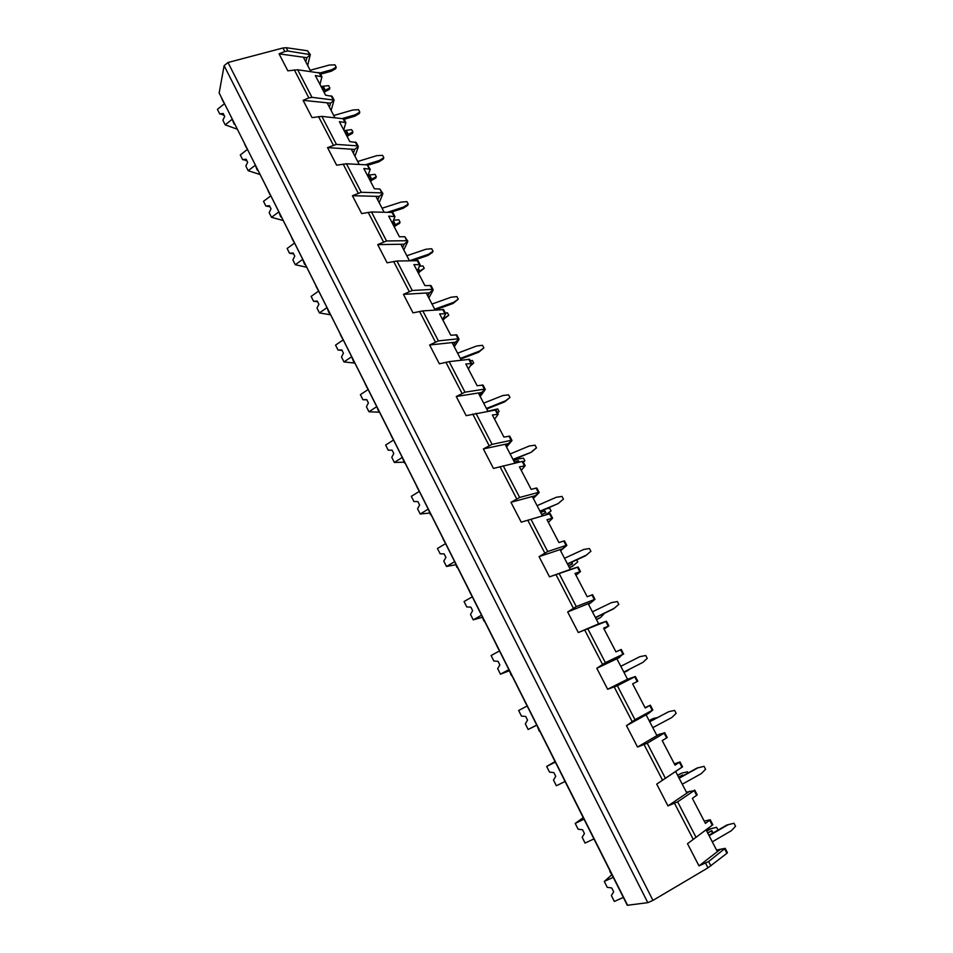 <?xml version="1.0" encoding="UTF-8"?>
<svg xmlns="http://www.w3.org/2000/svg" width="953" height="953" viewBox="0 0 953 953"><rect width="100%" height="100%" fill="white"/><g stroke="black" fill="none" stroke-linecap="round" stroke-linejoin="round"><path stroke-width="1.43" d="M627.622 905.338L219.154 93.001L627.3 905.29L647.814 902.67L652.96 900.382L707.972 867.838L726.936 853.292L727.437 852.673L725.162 848.325L708.615 861.56L698.99 865.884L687.518 843.703L712.82 824.738L710.223 819.747L704.231 821.129M624.263 899.239L626.514 903.73M652.96 900.382L228.005 62.505L282.981 47.984L286.234 47.71L307.593 50.795L310.356 54.702M319.946 73.036L297.681 69.772L287.842 70.832L279.05 53.833L284.804 51.51L287.949 51.021L310.309 54.631L307.664 65.471M343.854 118.803L321.876 116.385L312.036 117.612L303.102 100.339L308.855 97.897L311.976 97.325L334.074 100.101L331.12 110.477M418.022 260.693L396.936 261.015L387.121 262.802L377.71 244.611L386.537 240.966L406.836 240.716L404.751 236.725L399.426 236.773L388.669 216.152L394.971 216.593L392.791 212.436L371.491 211.983L361.663 213.579L352.419 195.71L361.258 192.28L381.843 192.887L379.794 188.968L374.398 188.789L363.82 168.502L370.217 169.241L367.215 164.881L346.475 163.785L336.635 165.191L327.546 147.62L336.421 144.403L357.256 145.845L358.245 147.084L354.957 156.221M443.574 309.582L422.822 310.892L413.006 312.87L403.441 294.37L412.244 290.498L432.245 289.355L433.067 290.248L428.85 298.003M469.567 359.317L449.161 361.64L439.357 363.82L429.624 344.998L438.392 340.888L458.095 338.815L458.858 339.59L454.307 346.844M496.013 409.909L466.172 415.663L456.261 396.508L465.004 392.171L484.398 389.134L485.089 389.777L480.205 396.531M578.149 567.047L549.524 576.851L539.064 556.635L547.713 551.525L566.058 545.426L563.747 541.006L558.934 542.579L547.01 519.695L552.609 518.194L550.226 513.667L521.231 522.161L510.975 502.302L519.647 497.454L538.362 492.415L536.086 488.079L531.19 489.377L519.456 466.899L525.198 465.743L522.852 461.276L493.451 468.435L483.374 448.934L492.082 444.348L511.142 440.334L511.773 440.834L506.543 447.052M606.501 621.296L578.316 632.542L567.678 611.957L576.279 606.573L594.982 599.282L592.599 594.696L587.191 596.733L575.04 573.444L580.508 571.574L575.969 575.219M596.804 668.291L616.865 658.749L627.539 679.227L635.365 676.523L617.365 685.731L607.657 689.257L596.804 668.291L605.369 662.621L622.952 654.294L616.984 658.976M664.717 732.809L647.218 743.245L637.533 747.033L626.49 725.686L634.996 719.718L652.829 709.973L650.351 705.184L645.038 707.638M686.434 792.217L694.177 790.609L677.631 801.842L667.97 805.904L656.712 784.14L682.527 766.748M687.518 843.703L712.82 824.738M279.05 53.833L306.866 57.692L310.309 54.631M319.97 84.448L321.923 76.836L315.324 75.549L325.569 95.169L332.12 96.348L334.122 100.172M343.699 129.93L345.879 122.663L339.375 121.639L349.775 141.592L356.243 142.497L358.28 146.381M417.247 270.938L420.142 264.755L413.936 264.6L424.883 285.578L431.042 285.602L433.186 289.7M442.585 319.529L445.742 313.716L439.643 313.882L450.781 335.218L456.821 334.92L459.001 339.101L455.331 342.222L453.461 345.212M468.364 368.93L471.771 363.522L465.791 364.01L477.119 385.715L483.04 385.095L485.28 389.372M494.571 419.177L498.252 414.198L492.391 415.008L503.911 437.093L509.724 436.14L511.999 440.489M604.059 629.075L608.907 625.907L603.583 628.158L615.948 651.876L621.213 649.446L623.655 654.115M632.649 683.885L637.819 681.216L632.637 683.873L645.229 708.008L650.351 705.184M656.736 735.24L664.729 732.738L667.255 737.527L662.228 740.588L675.046 765.176L680.013 761.935L674.367 763.865M694.677 790.001L697.227 794.885L692.366 798.364L705.423 823.416L710.223 819.747M219.154 93.001L224.122 65.662L228.005 62.505M223.633 102.436L221.763 98.707M647.814 902.67L224.122 65.662M594.815 840.665L597.031 845.085M234.057 124.021L232.615 120.304M246.589 148.096L244.707 144.344M257.203 170.063L255.738 166.298M269.925 194.507L268.031 190.731M280.73 216.867L279.253 213.043M293.643 241.681L291.737 237.893M304.65 264.446L303.149 260.574M317.766 289.652L315.848 285.829M328.976 312.834L327.439 308.891M342.294 338.422L340.352 334.574M353.706 362.033L352.145 358.03M367.227 388.026L365.285 384.154M378.853 412.065L377.269 408.003M392.588 438.475L390.635 434.58M404.441 462.955L402.833 458.834M418.403 489.806L416.425 485.863M430.47 514.727L428.826 510.546M444.67 542.054L442.657 538.052M456.952 567.416L455.284 563.163M471.401 595.22L469.352 591.146M483.91 621.022L482.206 616.71M498.61 649.338L496.525 645.193M511.332 675.594L509.605 671.21M526.306 704.422L524.186 700.193M539.255 731.13L537.504 726.674M554.503 760.494L552.335 756.194M565.891 783.152L568.071 787.488M583.2 817.579L581.008 813.207M609.801 871.447L612.434 875.724M237.071 129.143L225.182 124.831L222.883 120.245L224.682 116.469L223.181 113.49L219.702 113.907L217.427 109.345L224.324 103.817M223.872 114.872L219.702 113.907M223.264 115.23L224.05 115.206M232.127 119.328L225.182 124.831M623.345 897.416L614.328 901.455L611.361 895.534L613.684 891.805L611.743 887.946L607.24 887.326L604.285 881.418L611.588 875.009M613.244 877.332L604.285 881.418M259.835 174.435L248.173 170.706L245.838 166.048L247.661 162.272L246.136 159.246L242.61 159.604L240.287 154.97L247.303 149.514M246.744 160.438L242.61 159.604M246.1 160.759L246.863 160.676M255.225 165.274L248.173 170.706M282.97 220.453L271.534 217.332L269.163 212.602L271.009 208.826L269.473 205.741L265.875 206.051L263.516 201.333L270.652 195.961M269.973 206.753L265.875 206.051M278.717 211.983L271.534 217.332M306.485 267.221L295.287 264.731L292.881 259.931L294.763 256.143L293.19 253.022L289.533 253.26L287.139 248.471L294.394 243.17M293.56 253.843L289.533 253.26M302.577 259.454L295.287 264.731M330.393 314.764L319.434 312.929L316.98 308.045L318.898 304.257L317.301 301.077L313.585 301.267L311.143 296.395L318.528 291.165M317.611 301.696L313.585 301.267M326.855 307.724L319.434 312.929M354.683 363.081L343.985 361.926L341.496 356.958L343.437 353.182L341.817 349.942L338.041 350.073L335.563 345.117L343.068 339.971M342.02 350.359L338.041 350.073M351.538 356.815L343.985 361.926M379.389 412.22L368.954 411.767L366.428 406.705L368.406 402.928L366.75 399.641L362.914 399.7L360.389 394.661L368.025 389.61M366.845 399.831L362.914 399.7M376.638 406.74L368.954 411.767M404.06 462.193L394.351 462.455L391.778 457.309L393.792 453.533L392.112 450.185L388.205 450.185L385.643 445.063L393.41 440.095M402.166 457.511L394.351 462.455M429.624 513.048L420.19 514.012L417.569 508.783L419.618 505.007L417.914 501.6L413.936 501.528L411.327 496.322L419.225 491.45M428.135 509.176L420.19 514.012M455.617 564.76L446.481 566.475L443.812 561.15L445.897 557.386L444.158 553.919L440.107 553.764L437.451 548.475L445.492 543.698M454.569 561.734L446.481 566.475M482.075 617.377L473.224 619.855L470.508 614.435L472.628 610.67L470.865 607.144L466.744 606.93L464.04 601.534L472.223 596.864M481.456 615.221L473.224 619.855M509.378 670.757L500.444 674.176L497.68 668.661L499.849 664.908L498.038 661.322L493.857 661.025L491.105 655.533L499.432 650.97M508.831 669.649L500.444 674.176M536.753 725.197L528.153 729.474L525.341 723.863L527.545 720.111L525.711 716.465L521.446 716.084L518.646 710.497L527.128 706.042M536.682 725.066L528.153 729.474M565.046 781.472L556.361 785.772L553.49 780.054L555.742 776.314L553.872 772.597L549.524 772.133L546.677 766.45L555.051 761.59M555.313 762.114L546.677 766.45M593.933 838.914L585.082 843.083L582.164 837.27L584.451 833.53L582.545 829.753L578.126 829.205L575.219 823.416L583.236 817.638M584.01 819.199L575.219 823.416M716.561 850.028L725.173 848.337L720.051 849.576L698.99 865.884M370.217 169.241L367.81 176.162M381.843 192.887L382.772 194.007L379.187 202.703M379.794 188.968L382.832 193.364M394.971 216.593L392.326 223.157M406.836 240.716L407.705 241.728L403.81 249.96M404.751 236.725L407.801 241.121M525.198 465.743L521.231 470.294M538.362 492.415L538.921 492.784L533.323 498.455M536.086 488.079L536.861 488.067L539.184 492.498M552.609 518.194L548.368 522.304M566.058 545.426L560.567 550.715M563.747 541.006L564.486 540.911L566.844 545.414L560.578 550.751M306.866 57.692L305.758 61.814M303.352 57.204L310.773 71.439M716.68 850.243L720.051 849.576M706.125 830.003L717.395 851.637M706.542 830.802L709.651 829.003L716.585 827.311L710.831 828.729L706.697 831.111M709.651 829.003L710.831 828.729M716.585 827.311L718.05 830.111M708.865 835.269L712.939 832.779L711.784 830.563L707.662 832.958M708.937 835.4L726.865 825L733.989 823.261L735.573 826.275L731.285 830.754L712.296 841.833M733.989 823.261L726.865 825M709.115 835.733L728.104 824.702M712.653 833.065L711.498 830.849L707.71 833.053M303.102 100.339L330.596 103.174L329.369 107.129M330.596 103.174L334.074 100.101M327.129 102.817L334.813 117.564M347.011 136.291L352.419 133.349L352.896 131.979L351.669 129.656L344.021 130.561M346.463 135.231L352.896 131.979M345.701 133.777L347.726 133.17L346.821 131.431L344.629 131.717M333.741 115.516L352.824 110L358.566 109.702L359.817 112.085L359.317 113.502L354.838 116.183L355.326 114.753L343.056 118.327M348.488 134.635L348.024 135.993M344.116 119.304L354.838 116.183M355.326 114.753L359.817 112.085M345.546 133.468L347.237 132.967L346.32 131.216M327.546 147.62L354.73 149.407L353.372 153.183M354.73 149.407L358.233 146.321M351.288 149.18L359.257 164.464M370.383 181.082L375.78 178.02L376.292 176.722L375.053 174.351L368.215 175.102M369.871 180.105L376.292 176.722M369.097 178.628L371.122 177.997L370.193 176.21L368.025 176.567M357.709 161.498L376.804 155.661L382.558 155.303L383.821 157.71L383.285 159.068L378.806 161.855L379.342 160.497L365.38 164.786M371.896 179.474L371.384 180.772M368.072 165.155L378.806 161.855M379.342 160.497L383.821 157.71M368.954 178.342L370.646 177.818L369.716 176.031M352.419 195.71L379.246 196.413L377.781 199.999M379.246 196.413L382.784 193.304M375.863 196.318L384.107 212.15M394.113 226.6L399.51 223.407L400.069 222.18L398.807 219.774L393.649 220.179M393.649 225.694L400.069 222.18M392.862 224.193L394.887 223.526L393.946 221.715L392.958 221.739M382.07 208.231L401.165 202.072L406.931 201.643L408.229 204.097L407.646 205.383L403.167 208.278L403.75 206.98L387.704 212.197M395.674 225.027L395.126 226.266M390.992 212.233L403.167 208.278M403.75 206.98L408.229 204.097M392.731 223.931L394.423 223.371L393.482 221.572M377.71 244.611L404.179 244.206L402.583 247.601M404.179 244.206L407.753 241.085M400.844 244.254L409.385 260.634M418.236 272.832L424.228 268.353L422.941 265.911L419.642 266.209M417.819 272.022L424.228 268.353M417.569 270.295L419.046 269.794L418.427 268.615M406.836 255.749L425.943 249.245L431.721 248.745L433.031 251.235L432.4 252.462L427.945 255.464L428.564 254.237L409.921 260.622M419.844 271.319L419.249 272.487M413.173 260.526L427.945 255.464M428.564 254.237L433.031 251.235M417.748 269.961L418.593 269.675L418.236 268.996M403.441 294.37L429.541 292.797L427.814 296.002M429.541 292.797L433.15 289.664M426.241 293L435.08 309.963L453.116 303.435L453.795 302.28L434.675 309.177M442.752 319.827L448.768 315.288L447.469 312.81L445.373 313.025M442.954 318.898L448.768 315.288M432.007 304.055L451.126 297.205L456.916 296.633L458.25 299.171L453.116 303.435M444.408 318.362L443.764 319.458M453.795 302.28L458.25 299.171M429.624 344.998L455.331 342.222M452.079 342.568L461.228 360.127M470.305 360.71L472.402 360.472L473.724 362.998L470.329 366M471.02 364.975L473.724 362.998M457.619 353.182L476.726 345.975L482.528 345.32L483.886 347.905L478.716 352.217L479.442 351.133L460.323 358.388M460.68 359.067L478.716 352.217M479.442 351.133L483.886 347.905M456.261 396.508L481.551 392.493L479.55 395.269M481.551 392.493L485.244 389.324M478.358 392.993L487.841 411.172M488.579 411.041L497.74 408.92L499.086 411.482L497.621 412.994M497.478 412.709L499.086 411.482M483.659 403.155L502.767 395.555L508.58 394.84L509.962 397.461L504.756 401.821L505.531 400.82L486.411 408.444M486.721 409.016L504.756 401.821M505.531 400.82L509.962 397.461M483.374 448.934L508.235 443.633L506.091 446.195M508.235 443.633L511.964 440.453M505.102 444.301L514.906 463.11M513.655 460.716L517.813 458.977L523.507 458.179L524.865 460.787L523.364 462.229M523.268 462.05L524.865 460.787M519.409 462.05L518.253 460.621L514.441 462.229M510.141 453.973L529.249 446.004L535.074 445.194L536.479 447.862L531.238 452.27L512.952 459.358M513.202 459.834L531.238 452.27M532.06 451.341L536.479 447.862M519.051 462.134L518.253 460.621M510.975 502.302L535.395 495.667L533.096 498.002M535.395 495.667L539.148 492.475M532.31 496.501L542.424 515.918L521.231 522.161M550.226 513.667L542.424 515.918M546.403 508.759L549.702 508.259L551.084 510.903L546.605 514.703M545.497 515.013L551.084 510.903M541.757 514.62L545.902 512.785L544.854 510.796L540.661 512.523M537.087 505.674L556.195 497.299L562.032 496.418L563.449 499.134L558.172 503.577L539.946 511.153M540.137 511.523L558.172 503.577M559.054 502.743L563.449 499.134M541.697 514.525L545.509 512.833L544.473 510.844M539.064 556.635L563.02 548.618M559.995 549.631L570.299 569.394L549.524 576.851M578.102 566.975L570.299 569.394M569.429 567.714L572.55 566.273L577.744 561.877L576.708 559.887M569.298 567.476L573.444 565.546M568.417 565.784L572.562 563.866L571.693 562.199M564.51 558.279L583.605 549.5L589.442 548.523L590.896 551.287L585.571 555.79L567.547 564.116M586.512 555.039L567.416 563.854M568.381 565.713L572.181 563.95L571.359 562.353M567.678 611.957L591.134 602.51L588.525 604.369M591.134 602.51L594.982 599.282M588.18 603.702L598.663 623.822L578.316 632.542M606.453 621.249L598.663 623.822M596.507 619.676L600.569 617.52L604.595 613.208M596.435 619.533L600.569 617.52M595.53 617.818L599.58 615.626M592.409 611.814L611.492 602.618L617.341 601.557L618.819 604.357L613.458 608.907L595.446 617.639M614.447 608.24L595.363 617.484M595.518 617.77L599.246 615.793M616.865 658.749L619.76 657.379M627.539 679.227L607.657 689.257M628.17 670.4L624.036 672.496L629.361 669.304M620.808 666.302L639.868 656.665L645.729 655.509L647.242 658.368L642.882 662.395L623.834 672.103M642.882 662.395L623.822 672.079M626.49 725.686L648.91 713.225L652.829 709.973M646.086 714.798L656.951 735.645L637.533 747.033M659.75 734.001L656.951 735.645M649.112 720.611L653.281 718.491L649.148 720.682M657.344 717.621L653.281 718.491M649.672 721.683L668.756 711.677L674.629 710.426L676.154 713.344L671.817 717.514L652.781 727.651M649.708 721.766L668.756 711.677M656.712 784.14L682.551 766.831L680.013 761.935M675.832 771.87L686.899 793.11L667.97 805.904M689.627 791.264L686.899 793.11M677.571 775.218L681.8 773.121L677.678 775.408M688.161 772.966L687.554 771.811L681.8 773.121M683.17 775.742L682.741 774.932L678.619 777.219M679.036 778.029L696.988 768.07L704.041 766.343L705.601 769.297L701.289 773.622L682.265 784.224M679.144 778.232L698.168 767.689M682.836 775.933L682.443 775.182L678.643 777.279M324.008 92.203L329.428 89.368L329.857 87.95L328.654 85.651L321.03 86.473M323.424 91.071L329.857 87.95M322.674 89.63L324.699 89.058L323.806 87.342L321.602 87.581M310.166 70.272L329.226 65.066L334.956 64.84L336.183 67.175L335.73 68.664L331.239 71.237L331.692 69.748L319.91 72.988M325.449 90.499L325.021 91.917M320.542 74.179L331.239 71.237M331.692 69.748L336.183 67.175M322.507 89.308L324.199 88.832L323.293 87.104M707.972 867.838L705.565 863.192M284.804 51.51L282.981 47.984M308.855 97.897L294.322 69.867M333.312 145.07L318.528 116.564M358.173 193.03L343.151 164.047M383.463 241.824L368.18 212.34M409.194 291.451L393.637 261.456M435.366 341.948L419.546 311.428M462.002 393.327L445.897 362.271M489.103 445.611L472.724 414.007M516.693 498.836L500.015 466.66M544.782 553.014L527.807 520.267M573.372 608.181L556.087 574.838M602.499 664.36L584.892 630.398M632.161 721.576L614.232 686.994M662.371 779.864L644.109 744.638M693.165 839.259L674.557 803.355M287.949 51.021L286.234 47.71M311.976 97.325L297.681 69.772M336.421 144.403L321.876 116.385M361.258 192.28L346.475 163.785M386.537 240.966L371.491 211.983M412.244 290.498L396.936 261.015M438.392 340.888L422.822 310.892M465.004 392.171L449.161 361.64M492.082 444.348L475.964 413.28M519.647 497.454L503.244 465.838M547.713 551.525L531 519.337M576.279 606.573L559.268 573.801M605.369 662.621L588.049 629.254M634.996 719.718L617.365 685.731M665.182 777.874L647.218 743.245M695.94 837.127L677.631 801.842M710.878 865.908L708.615 861.56M309.296 54.047L307.593 50.795M726.936 853.292L724.709 849.04M333.085 99.577L331.096 95.776M320.887 76.24L318.921 72.476M357.256 145.845L355.243 141.985M344.867 122.127L342.866 118.303M369.24 168.776L367.215 164.881M394.018 216.2L391.957 212.245M432.245 289.355L430.137 285.304M419.225 264.422L417.128 260.407M458.095 338.815L455.951 334.694M444.848 313.466L442.716 309.38M484.398 389.134L482.206 384.941M470.913 363.343L468.745 359.186M511.142 440.334L508.914 436.069M497.43 414.09L495.215 409.861M524.4 465.707L522.161 461.407M551.858 518.241L549.571 513.87M594.255 599.377L591.896 594.875M579.793 571.717L577.47 567.261M622.952 654.294L620.558 649.72M608.228 626.133L605.858 621.594M652.162 710.211L649.732 705.542M637.188 681.538L634.769 676.916M681.919 767.153L679.441 762.4M666.659 737.956L664.205 733.25M712.225 825.143L709.699 820.307M696.679 795.398L694.177 790.609M321.923 76.836L319.922 73M345.879 122.663L343.842 118.756M420.142 264.755L417.998 260.657M445.742 313.716L443.562 309.558M471.771 363.522L469.555 359.293M498.252 414.198L496.001 409.885M580.508 571.574L578.137 567.023M608.907 625.907L606.489 621.273M637.819 681.216L635.353 676.499"/></g></svg>
